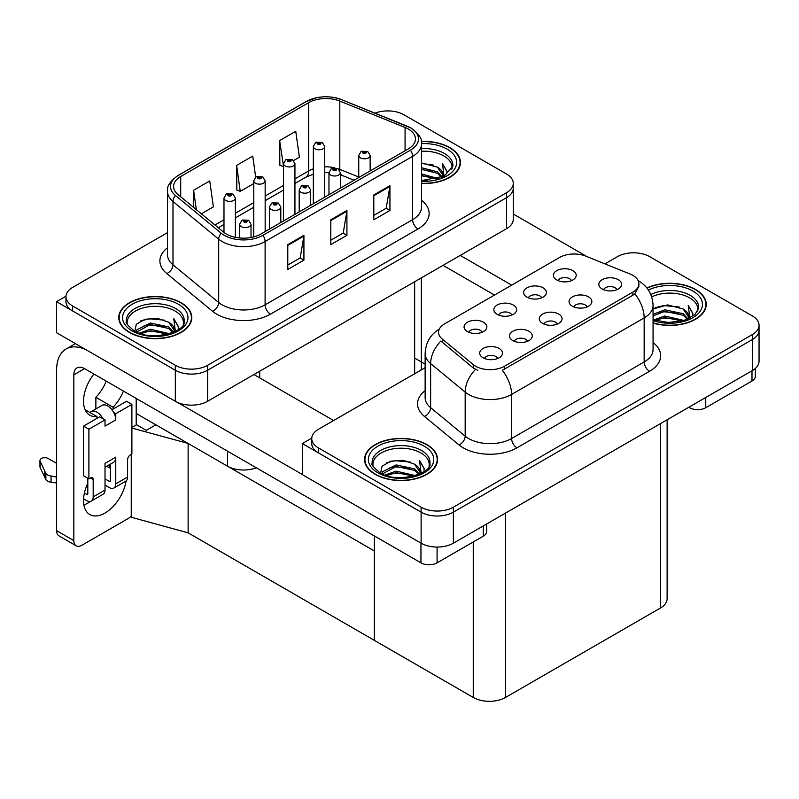 <?xml version="1.0" encoding="UTF-8"?>
<svg xmlns="http://www.w3.org/2000/svg" width="799" height="799" viewBox="0 0 799 799"><rect width="100%" height="100%" fill="white"/><g stroke="black" fill="none" stroke-linecap="round" stroke-linejoin="round"><path stroke-width="1.2" d="M256.309 467.785A22.811 13.164 180 0 1 227.475 466.167L136.19 413.463M421.343 277.882L421.343 367.4A22.811 13.164 180 0 1 420.833 370.167M513.268 183.351L513.268 219.355A22.811 13.164 0 0 1 506.586 228.664L207.58 401.298A22.811 13.164 0 0 1 175.331 401.298L56.519 332.704L56.519 301.662L175.331 370.257A22.811 13.164 0 0 0 207.58 370.257L506.586 197.633A22.811 13.164 0 0 0 513.268 188.324A22.811 13.164 0 0 1 506.586 197.633L207.58 370.257A22.811 13.164 0 0 1 175.331 370.257L72.649 310.981A22.811 13.164 0 0 1 65.967 301.662L65.967 296.699A22.811 13.164 0 0 0 72.649 306.007L175.331 365.293A22.811 13.164 0 0 0 207.58 365.293L506.586 192.669A22.811 13.164 0 0 0 513.268 183.351A22.811 13.164 0 0 0 506.586 174.042L403.904 114.766A22.811 13.164 0 0 0 375.031 113.158M388.644 110.911L386.916 110.911M65.987 296.199L56.519 301.662M131.895 427.495L136.619 424.758L146.297 430.351L155.865 424.828L146.297 430.351L136.19 424.509M188.125 532.833L188.125 443.445L374.341 550.96L374.341 640.349L188.125 532.833L131.246 517.253L131.246 454.431M425.138 364.144L414.661 358.092M131.895 428.044L188.125 443.445M557.342 324.074A6.841 3.955 0 0 0 555.505 322.147A6.841 3.955 0 0 0 548.763 321.148A6.841 3.955 0 0 0 543.999 324.074M558.731 314.077A11.406 6.582 0 0 0 544.119 313.348A11.406 6.582 0 0 0 540.344 321.528A11.406 6.582 0 0 0 542.601 323.395A11.406 6.582 0 0 0 560.998 321.528A11.406 6.582 0 0 0 558.731 314.077M511.919 315.046A6.841 3.955 0 0 0 510.082 313.118A6.841 3.955 0 0 0 503.34 312.119A6.841 3.955 0 0 0 498.566 315.046M513.308 305.048A11.406 6.582 0 0 0 498.696 304.309A11.406 6.582 0 0 0 494.921 312.499A11.406 6.582 0 0 0 497.178 314.357A11.406 6.582 0 0 0 515.575 312.499A11.406 6.582 0 0 0 513.308 305.048M527.56 341.273A6.841 3.955 0 0 0 525.722 339.345A6.841 3.955 0 0 0 518.98 338.347A6.841 3.955 0 0 0 514.216 341.273M528.948 331.275A11.406 6.582 0 0 0 514.336 330.536A11.406 6.582 0 0 0 510.561 338.726A11.406 6.582 0 0 0 512.828 340.584A11.406 6.582 0 0 0 531.215 338.726A11.406 6.582 0 0 0 528.948 331.275M497.777 358.461A6.841 3.955 0 0 0 495.939 356.544A6.841 3.955 0 0 0 489.198 355.535A6.841 3.955 0 0 0 484.434 358.461M499.165 348.474A11.406 6.582 0 0 0 484.554 347.735A11.406 6.582 0 0 0 480.778 355.915A11.406 6.582 0 0 0 483.045 357.782A11.406 6.582 0 0 0 501.432 355.915A11.406 6.582 0 0 0 499.165 348.474M587.125 306.876A6.841 3.955 0 0 0 585.287 304.958A6.841 3.955 0 0 0 578.546 303.95A6.841 3.955 0 0 0 573.772 306.876M588.513 296.888A11.406 6.582 0 0 0 573.902 296.149A11.406 6.582 0 0 0 570.126 304.339A11.406 6.582 0 0 0 572.384 306.197A11.406 6.582 0 0 0 590.781 304.339A11.406 6.582 0 0 0 588.513 296.888M616.908 289.687A6.841 3.955 0 0 0 615.07 287.76A6.841 3.955 0 0 0 608.329 286.761A6.841 3.955 0 0 0 603.555 289.687M618.296 279.69A11.406 6.582 0 0 0 603.684 278.961A11.406 6.582 0 0 0 599.909 287.141A11.406 6.582 0 0 0 602.166 288.998A11.406 6.582 0 0 0 620.563 287.141A11.406 6.582 0 0 0 618.296 279.69M571.485 280.649A6.841 3.955 0 0 0 569.647 278.731A6.841 3.955 0 0 0 562.905 277.732A6.841 3.955 0 0 0 558.131 280.649M572.873 270.661A11.406 6.582 0 0 0 558.261 269.922A11.406 6.582 0 0 0 554.476 278.112A11.406 6.582 0 0 0 556.743 279.97A11.406 6.582 0 0 0 575.13 278.112A11.406 6.582 0 0 0 572.873 270.661M541.702 297.847A6.841 3.955 0 0 0 539.864 295.92A6.841 3.955 0 0 0 533.123 294.921A6.841 3.955 0 0 0 528.349 297.847M543.09 287.85A11.406 6.582 0 0 0 528.479 287.121A11.406 6.582 0 0 0 524.703 295.3A11.406 6.582 0 0 0 526.96 297.168A11.406 6.582 0 0 0 545.347 295.3A11.406 6.582 0 0 0 543.09 287.85M482.137 332.234A6.841 3.955 0 0 0 480.299 330.317A6.841 3.955 0 0 0 473.557 329.308A6.841 3.955 0 0 0 468.783 332.234M483.525 322.247A11.406 6.582 0 0 0 468.913 321.508A11.406 6.582 0 0 0 465.138 329.687A11.406 6.582 0 0 0 467.395 331.555A11.406 6.582 0 0 0 485.792 329.687A11.406 6.582 0 0 0 483.525 322.247M632.868 275.375A20.524 11.855 0 0 0 630.121 274.047L585.857 256.149A20.524 11.855 0 0 0 559.57 257.478L444.574 323.875A20.524 11.855 0 0 0 438.561 332.254A20.524 11.855 0 0 0 442.276 339.056L473.268 364.614A20.524 11.855 0 0 0 504.598 366.192L632.868 292.134A20.524 11.855 0 0 0 638.88 283.755A20.524 11.855 0 0 0 632.868 275.375M634.426 252.814L632.698 252.814M311.77 438.102L302.302 443.565L421.113 512.159A22.811 13.164 0 0 0 453.363 512.159L752.368 339.535A22.811 13.164 0 0 0 759.05 330.217A22.811 13.164 0 0 1 752.368 339.535L453.363 512.159A22.811 13.164 0 0 1 421.113 512.159L318.431 452.883A22.811 13.164 0 0 1 311.75 443.565L311.75 438.601A22.811 13.164 0 0 0 318.431 447.909L421.113 507.195A22.811 13.164 0 0 0 453.363 507.195L752.368 334.561A22.811 13.164 0 0 0 759.05 325.253A22.811 13.164 0 0 0 752.368 315.945L649.687 256.659A22.811 13.164 0 0 0 617.437 256.659L604.953 263.87M302.302 443.565L302.302 474.606L421.113 543.2A22.811 13.164 0 0 0 453.363 543.2L752.368 370.566A22.811 13.164 0 0 0 759.05 361.258L759.05 325.253M667.125 419.785L667.125 598.691A22.811 13.164 180 0 1 660.443 608.009L505.507 697.457A22.811 13.164 180 0 1 473.258 697.457L374.341 640.349L374.341 535.939M421.522 183.49A36.494 21.064 0 0 0 460.454 162.467A36.494 21.064 0 0 0 449.767 147.565A36.494 21.064 0 0 0 421.323 141.453M181.083 302.691A36.494 21.064 0 0 0 141.313 298.127A36.494 21.064 0 0 0 118.781 317.593A36.494 21.064 0 0 0 129.478 332.484A36.494 21.064 0 0 0 169.238 337.058A36.494 21.064 0 0 0 191.77 317.593A36.494 21.064 0 0 0 181.083 302.691M119.161 319.52A36.494 21.064 0 0 0 119.041 320.069M408.319 129.038A24.33 14.042 180 0 1 415.44 138.966A24.33 14.042 180 0 1 408.319 148.904L260.804 234.067A24.33 14.042 180 0 1 223.67 232.189L177.977 194.517A24.33 14.042 180 0 1 173.583 186.457A24.33 14.042 180 0 1 180.704 176.529L308.654 102.652A24.33 14.042 180 0 1 339.805 101.083L405.073 127.46A24.33 14.042 180 0 1 408.319 129.038M410.466 127.8A27.366 15.8 0 0 0 406.811 126.022L341.553 99.645A27.366 15.8 0 0 0 334.981 97.688A27.366 15.8 0 0 0 316.734 97.688A27.366 15.8 0 0 0 306.496 101.413L178.557 175.281A27.366 15.8 0 0 0 175.49 195.515L221.183 233.198A27.366 15.8 0 0 0 262.951 235.305L410.466 150.142A27.366 15.8 0 0 0 410.466 127.8M287.79 244.624L287.79 269.453L303.92 260.134L303.92 235.305L287.79 244.624M287.79 265.048L300.214 257.877L303.85 236.134A6.082 3.516 -120 0 0 303.92 235.305M300.104 257.937L303.92 260.134M373.802 194.966L373.802 219.795L389.932 210.477L389.932 185.648L373.802 194.966M373.802 215.39L386.227 208.209L389.862 186.477A6.082 3.516 -120 0 0 389.932 185.648M386.117 208.279L389.932 210.477M330.796 219.795L330.796 244.624L346.926 235.305L346.926 210.477L330.796 219.795M330.796 240.219L343.22 233.048L346.856 211.306A6.082 3.516 -120 0 0 346.926 210.477M343.111 233.108L346.926 235.305M167.5 232.629L72.649 287.39A22.811 13.164 0 0 0 65.967 296.699M293.662 160.519L299.385 157.213L295.75 131.276L279.62 140.584L279.88 165.263M201.378 213.802L213.373 206.871L209.738 180.934L193.608 190.242L193.608 207.4M255.69 177.138L252.744 156.105L236.614 165.413L236.874 190.092M236.614 165.413L240.259 191.361L253.762 183.56M240.259 191.361L236.614 189.992M279.62 140.584L283.545 166.362M283.265 166.532L279.62 165.163M193.608 190.242L196.334 209.648M191.52 320.069A36.494 21.064 0 0 0 191.39 319.52M460.194 164.944A36.494 21.064 0 0 0 460.074 164.394M653.063 323.106A36.494 21.064 0 0 0 706.236 304.369A36.494 21.064 0 0 0 695.549 289.468A36.494 21.064 0 0 0 646.88 287.94M426.866 444.594A36.494 21.064 0 0 0 387.096 440.029A36.494 21.064 0 0 0 364.564 459.485A36.494 21.064 0 0 0 375.26 474.386A36.494 21.064 0 0 0 415.021 478.951A36.494 21.064 0 0 0 437.552 459.485A36.494 21.064 0 0 0 426.866 444.594M364.943 461.423A36.494 21.064 0 0 0 364.823 461.972M638.88 283.755L638.88 286.272L634.855 293.782L632.868 295.231L502.291 370.327A26.607 15.361 60 0 1 511.59 394.436A30.412 17.558 180 0 1 468.584 394.436A30.412 17.558 180 0 1 465.178 392.089L430.631 363.615A30.412 17.558 180 0 1 425.138 353.548L425.138 397.612A30.412 17.558 0 0 0 430.631 407.69L465.178 436.164A30.412 17.558 0 0 0 468.584 438.511A30.412 17.558 0 0 0 511.59 438.511L644.154 361.967A30.412 17.558 0 0 0 653.063 349.553L653.063 305.488A30.412 17.558 180 0 1 644.154 317.902A26.607 15.361 -120 0 0 634.855 293.782M477.882 370.327L473.268 367.989L440.888 341.033A26.607 17.798 129.5 0 0 430.631 363.615L430.631 407.69A7.6 5.084 -50.5 0 1 424.409 416.409A38.012 21.943 180 0 1 425.138 390.651M425.138 367.69L318.431 429.293A22.811 13.164 0 0 0 311.75 438.601M437.303 461.972A36.494 21.064 0 0 0 437.173 461.423M705.976 306.846A36.494 21.064 0 0 0 705.857 306.297M235.385 237.353L235.385 198.062A5.703 3.296 180 0 1 231.86 201.098A5.703 3.296 180 0 1 225.648 200.389A5.703 3.296 180 0 1 223.98 198.062L226.247 194.107A3.805 2.287 57.8 0 1 228.274 194.217A1.898 1.099 0 0 0 228.334 195.735A1.898 1.099 0 0 0 231.021 195.735A1.898 1.099 0 0 0 231.021 194.177A1.898 1.099 0 0 0 228.394 194.147L230.212 194.646L229.143 195.266L229.163 194.636M228.394 194.147A3.805 2.097 -117.9 0 0 226.616 193.887A3.805 2.097 -117.9 0 0 226.447 193.997M229.123 195.256L228.274 194.217M229.143 195.266L229.123 194.656M251.026 237.513L251.026 224.289A5.703 3.296 180 0 1 247.5 227.325A5.703 3.296 180 0 1 241.288 226.616A5.703 3.296 180 0 1 239.62 224.289L241.897 220.324A3.805 2.287 57.8 0 1 243.925 220.444A1.898 1.099 0 0 0 243.975 221.962A1.898 1.099 0 0 0 246.671 221.962A1.898 1.099 0 0 0 246.671 220.404A1.898 1.099 0 0 0 244.035 220.374L246.082 221.183L244.784 221.493L243.925 220.444M244.814 221.503L244.814 220.864M244.035 220.374A3.805 2.097 -117.9 0 0 242.257 220.115A3.805 2.097 -117.9 0 0 242.097 220.224M244.764 221.483L244.764 220.884M265.158 231.55L265.158 180.864A5.703 3.296 180 0 1 261.643 183.91A5.703 3.296 180 0 1 255.43 183.191A5.703 3.296 180 0 1 253.762 180.864L256.03 176.909A3.805 2.287 57.8 0 1 258.057 177.018A1.898 1.099 0 0 0 258.117 178.537A1.898 1.099 0 0 0 260.804 178.537A1.898 1.099 0 0 0 260.804 176.988A1.898 1.099 0 0 0 258.177 176.949L259.995 177.448L258.926 178.077L258.946 177.438M258.177 176.949A3.805 2.097 -117.9 0 0 256.399 176.699A3.805 2.097 -117.9 0 0 256.229 176.809M258.896 178.057L258.057 177.018M258.926 178.077L258.896 177.468M294.941 214.352L294.941 163.675A5.703 3.296 180 0 1 291.425 166.711A5.703 3.296 180 0 1 285.213 166.002A5.703 3.296 180 0 1 283.545 163.675L285.812 159.71A3.805 2.287 57.8 0 1 287.84 159.83A1.898 1.099 0 0 0 287.9 161.348A1.898 1.099 0 0 0 290.586 161.348A1.898 1.099 0 0 0 290.586 159.79A1.898 1.099 0 0 0 287.96 159.76L290.007 160.569L288.709 160.879L287.84 159.83M288.729 160.889L288.729 160.239M287.96 159.76A3.805 2.097 -117.9 0 0 286.182 159.5A3.805 2.097 -117.9 0 0 286.012 159.61M288.679 160.869L288.679 160.269M324.724 197.163L324.724 146.477A5.703 3.296 180 0 1 321.208 149.523A5.703 3.296 180 0 1 314.996 148.804A5.703 3.296 180 0 1 313.328 146.477L315.595 142.522A3.805 2.287 57.8 0 1 317.622 142.631A1.898 1.099 0 0 0 317.682 144.15A1.898 1.099 0 0 0 320.369 144.15A1.898 1.099 0 0 0 320.369 142.602A1.898 1.099 0 0 0 317.742 142.562L319.79 143.371L318.491 143.68L317.622 142.631M318.511 143.7L318.511 143.051M317.742 142.562A3.805 2.097 -117.9 0 0 315.965 142.312A3.805 2.097 -117.9 0 0 315.795 142.412M318.461 143.67L318.461 143.081M280.809 222.522L280.809 207.091A5.703 3.296 180 0 1 277.283 210.137A5.703 3.296 180 0 1 271.071 209.418A5.703 3.296 180 0 1 269.403 207.091L271.68 203.136A3.805 2.287 57.8 0 1 273.707 203.246A1.898 1.099 0 0 0 273.757 204.764A1.898 1.099 0 0 0 276.444 204.764A1.898 1.099 0 0 0 276.444 203.216A1.898 1.099 0 0 0 273.817 203.176L275.865 203.985L274.566 204.294L273.707 203.246M274.586 204.314L274.586 203.665M273.817 203.176A3.805 2.097 -117.9 0 0 272.04 202.926A3.805 2.097 -117.9 0 0 271.88 203.036M274.566 204.294L274.546 203.695M310.591 205.323L310.591 189.902A5.703 3.296 180 0 1 307.066 192.939A5.703 3.296 180 0 1 300.853 192.229A5.703 3.296 180 0 1 299.186 189.902L301.463 185.937A3.805 2.287 57.8 0 1 303.49 186.057A1.898 1.099 0 0 0 303.54 187.565A1.898 1.099 0 0 0 306.227 187.565A1.898 1.099 0 0 0 306.227 186.017A1.898 1.099 0 0 0 303.6 185.987L305.647 186.796L304.349 187.106L304.369 186.467M303.6 185.987A3.805 2.097 -117.9 0 0 301.822 185.728A3.805 2.097 -117.9 0 0 301.652 185.837M304.329 187.086L303.49 186.057M304.349 187.106L304.329 186.497M340.374 188.135L340.374 172.704A5.703 3.296 180 0 1 336.848 175.74A5.703 3.296 180 0 1 330.636 175.031A5.703 3.296 180 0 1 328.968 172.704L331.245 168.749A3.805 2.287 57.8 0 1 333.263 168.859A1.898 1.099 0 0 0 333.323 170.377A1.898 1.099 0 0 0 336.009 170.377A1.898 1.099 0 0 0 336.009 168.819A1.898 1.099 0 0 0 333.383 168.789L335.43 169.598L334.132 169.907L333.263 168.859M333.383 168.789A3.805 2.097 -117.9 0 0 331.605 168.529A3.805 2.097 -117.9 0 0 331.435 168.639M370.157 170.936L370.157 155.505A5.703 3.296 180 0 1 366.631 158.552A5.703 3.296 180 0 1 360.419 157.832A5.703 3.296 180 0 1 358.751 155.505L361.018 151.55A3.805 2.287 57.8 0 1 363.046 151.66A1.898 1.099 0 0 0 363.106 153.178A1.898 1.099 0 0 0 365.792 153.178A1.898 1.099 0 0 0 365.792 151.63A1.898 1.099 0 0 0 363.165 151.6L365.213 152.409L363.915 152.719L363.046 151.66M363.935 152.729L363.935 152.08M363.165 151.6A3.805 2.097 -117.9 0 0 361.388 151.341A3.805 2.097 -117.9 0 0 361.218 151.45M363.915 152.719L363.895 152.11M705.757 397.483L705.757 407.72L751.989 381.033L751.989 370.786M587.115 256.659L513.268 214.022M511.69 285.123L460.244 255.42M755.335 368.459L755.335 376.369A11.406 6.582 180 0 1 751.989 381.033M705.757 407.72A11.406 6.582 180 0 1 689.637 407.72L689.637 406.791M443.046 265.358L494.491 295.051M688.828 407.25L689.637 407.72M90.417 501.412A30.412 17.558 -60 0 1 87.81 503.1A30.412 17.558 -60 0 1 83.875 504.958M126.092 480.938A30.412 17.558 -60 0 1 105.019 513.028A30.412 17.558 -60 0 1 89.808 514.536A30.412 17.558 -60 0 1 87.81 483.235M96.949 418.366L96.949 416.559L85.084 409.697M123.426 391.071A30.412 17.558 -60 0 1 113.078 407.24L113.078 409.058M113.078 407.24L95.87 397.313L95.87 408.928M437.083 547.055L437.083 562.846L483.305 536.149L483.305 525.912M333.592 420.534L253.922 374.541M302.302 474.476L177.298 402.306M106.227 381.143A30.412 17.558 -60 0 1 95.87 397.313M109.293 464.758A30.412 17.558 -60 0 1 109.253 467.685M73.838 540.593A11.406 6.582 120 0 0 76.195 545.817L58.996 535.879A11.406 6.582 -60 0 1 56.629 530.656L73.838 540.593L73.838 374.851A15.201 8.779 60 0 1 76.984 367.89A15.201 8.779 60 0 1 84.584 368.649L420.953 562.846L420.953 543.1M86.252 349.872A45.613 26.337 -120 0 0 66.077 349.003A45.613 26.337 -120 0 0 56.629 369.887L56.629 530.656M76.195 545.817A11.406 6.582 120 0 0 81.898 545.248L128.13 518.561A11.406 6.582 120 0 0 131.246 516.034M96.949 416.559A30.412 17.558 -60 0 1 89.808 415.22A30.412 17.558 -60 0 1 93.912 374.032M136.19 425.008L136.19 398.441M486.651 523.984L486.651 531.495A11.406 6.582 180 0 1 483.305 536.149M437.083 562.846A11.406 6.582 180 0 1 420.953 562.846M102.961 418.736L105.019 419.914L88.889 429.233L83.505 426.127L99.635 416.818L102.961 418.736A11.406 6.582 -120 0 0 96.949 412.164A11.406 6.582 -120 0 0 91.246 411.595A11.406 6.582 -120 0 0 90.097 412.604M113.708 412.524L115.765 413.712L115.765 419.914A11.406 6.582 -120 0 0 113.708 412.524A11.406 6.582 -120 0 0 107.705 405.952A11.406 6.582 -120 0 0 102.002 405.393L91.246 411.595M83.565 498.786L86.731 500.613A9.119 5.263 -120 0 0 91.296 501.073A9.119 5.263 -120 0 0 93.183 496.888L105.019 490.067L105.019 463.37L115.765 457.168L115.765 483.854L127.59 477.033L127.59 459.645A3.805 2.197 -60 0 1 130.277 454.991L131.895 454.062L131.895 404.404L126.522 401.298L111.9 409.737M105.019 490.067A9.119 5.263 60 0 1 103.121 494.241L91.296 501.073M56.629 463.37L48.24 458.526A4.854 2.806 180 0 0 42.946 457.917A4.854 2.806 180 0 0 39.95 460.504L39.95 466.716A4.854 2.806 0 0 0 40.12 467.445L45.873 479.68A7.6 4.385 0 0 0 51.056 482.226L51.056 476.014L56.629 477.033M105.019 467.225L113.408 462.381A11.406 6.582 -120 0 0 115.765 457.168M110.392 464.129L110.392 480.748A1.518 0.879 60 0 1 110.072 481.447A1.518 0.879 60 0 1 109.313 481.378L110.392 480.748M105.019 478.891L109.313 481.378M127.59 477.033A9.119 5.263 60 0 1 125.703 481.208L113.877 488.029A9.119 5.263 -120 0 1 109.313 487.58L105.019 485.103M113.877 488.029A9.119 5.263 -120 0 0 115.765 483.854M115.765 419.914L105.019 426.127L105.019 419.914M87.81 478.271L87.81 493.792A1.518 0.879 60 0 1 87.5 494.481A1.518 0.879 60 0 1 86.731 494.411L87.81 493.792M83.505 426.127L83.505 475.785L88.889 478.891L90.497 477.962A3.805 2.197 -60 0 1 92.404 477.772A3.805 2.197 -60 0 1 93.183 479.51L93.183 496.888M110.392 468.334L106.736 466.226M131.895 404.404L115.765 413.712M88.889 429.233L88.889 478.891M56.629 483.235L56.12 476.733M84.394 493.053L86.731 494.411M56.12 482.936L51.056 482.226M51.056 476.014A7.6 4.385 0 0 1 45.873 473.477L40.12 461.233A4.854 2.806 180 0 1 39.95 460.504M45.873 473.477L45.873 479.68M44.854 471.45L44.854 477.652M421.522 151.251A28.125 16.24 180 0 1 443.854 155.945A28.125 16.24 180 0 1 451.924 169.188M421.353 141.673A36.115 20.854 180 0 1 449.497 147.725A36.115 20.854 180 0 1 460.074 162.467A36.115 20.854 180 0 1 421.522 183.271M421.522 163.016L437.403 167.121L442.956 175.261M421.522 180.155L427.265 180.534M421.522 173.952L438.261 178.577M421.522 175.5L436.614 179.056M421.522 167.74L437.403 171.775L442.266 177.088M421.522 169.298L437.403 173.333L441.587 177.378M442.636 176.929A19.006 10.976 0 0 0 442.966 174.881A19.006 10.976 0 0 0 437.403 167.121M444.034 176.249L442.456 163.505L447.08 171.525L446.901 173.183M442.456 163.505L447.08 171.825M421.522 163.435L433.378 165.053M421.522 169.638L432.828 171.096M421.522 175.85L432.828 177.298M651.704 296.878A28.125 16.24 180 0 1 689.637 297.847A28.125 16.24 180 0 1 697.707 311.091M647.05 288.149A36.115 20.854 180 0 1 695.28 289.628A36.115 20.854 180 0 1 705.857 304.369A36.115 20.854 180 0 1 653.063 322.856M653.063 308.953L667.724 304.908L683.185 309.023L688.738 317.153M664.378 322.267L673.048 322.436M653.772 319.92L664.828 316.014L684.044 320.479M655.3 320.439L664.828 317.563L682.396 320.958M653.063 314.337L664.828 309.802L683.185 313.677L688.049 318.991M653.063 315.885L664.828 311.35L683.185 315.225L687.37 319.28M688.418 318.831A19.006 10.976 0 0 0 688.748 316.784A19.006 10.976 0 0 0 683.185 309.023M689.817 318.152L688.239 305.408L692.863 313.418L692.683 315.086M688.239 305.408L692.863 313.727M655.15 307.695L663.759 305.568L679.16 306.946M658.216 312.848L663.759 311.78L678.611 312.998M658.216 319.061L663.759 317.982L678.611 319.201M127.311 324.314A28.125 16.24 180 0 1 143.121 307.905A28.125 16.24 180 0 1 175.171 311.071A28.125 16.24 180 0 1 183.241 324.314M180.814 302.841A36.115 20.854 180 0 1 191.39 317.593A36.115 20.854 180 0 1 169.098 336.848A36.115 20.854 180 0 1 129.738 332.334A36.115 20.854 180 0 1 119.161 317.593A36.115 20.854 180 0 1 141.463 298.327A36.115 20.854 180 0 1 180.814 302.841M134.861 331.186L136.299 324.264L144.949 319.28L157.463 318.372L168.719 322.247L174.272 330.377M149.912 335.49L158.582 335.66M139.306 333.143L150.362 329.228L169.578 333.702M140.834 333.652L150.362 330.786L167.93 334.172M136.289 331.905L136.919 329.747L150.362 323.026L168.719 326.901L173.583 332.214M136.599 332.044L150.362 324.574L168.719 328.449L172.904 332.504M173.952 332.054A19.006 10.976 0 0 0 174.282 330.007A19.006 10.976 0 0 0 168.719 322.247M175.351 331.365L173.773 318.631L178.397 326.641L178.217 328.309M173.773 318.631L178.397 326.951M140.684 320.918L149.293 318.791L164.694 320.169M143.75 326.072L149.293 324.993L164.145 326.212M143.75 332.284L149.293 331.205L164.145 332.424M373.093 466.216A28.125 16.24 180 0 1 388.903 449.807A28.125 16.24 180 0 1 420.953 452.973A28.125 16.24 180 0 1 429.023 466.216M426.596 444.743A36.115 20.854 180 0 1 437.173 459.485A36.115 20.854 180 0 1 414.881 478.751A36.115 20.854 180 0 1 375.52 474.236A36.115 20.854 180 0 1 364.943 459.485A36.115 20.854 180 0 1 387.245 440.229A36.115 20.854 180 0 1 426.596 444.743M380.644 473.088L382.082 466.167L390.731 461.183L403.245 460.274L414.501 464.149L420.054 472.279M395.695 477.393L404.364 477.562M385.088 475.045L396.144 471.13L415.36 475.605M386.616 475.555L396.144 472.688L413.712 476.074M382.072 473.807L382.701 471.65L396.144 464.928L414.501 468.803L419.365 474.117M382.381 473.947L396.144 466.476L414.501 470.351L418.686 474.406M419.735 473.947A19.006 10.976 0 0 0 420.064 471.909A19.006 10.976 0 0 0 414.501 464.149M421.133 473.268L419.555 460.534L424.179 468.544L423.999 470.212M419.555 460.534L424.179 468.853M386.466 462.821L395.076 460.693L410.476 462.072M389.532 467.974L395.076 466.896L409.927 468.114M389.532 474.187L395.076 473.108L409.927 474.326M227.475 466.167L227.475 451.145M175.331 401.298L175.331 365.293M506.586 228.664L506.586 192.669M207.58 401.298L207.58 365.293M414.661 373.732L414.661 281.737M259.725 377.897L259.725 371.185M752.368 370.566L752.368 334.561M453.363 543.2L453.363 507.195M421.113 543.2L421.113 507.195M660.443 608.009L660.443 423.64M505.507 697.457L505.507 513.088M473.258 697.457L473.258 541.952M442.276 339.056L442.276 342.431M473.268 364.614L473.268 367.989M504.598 366.192L504.598 369.288M632.868 292.134L632.868 295.231M421.522 200.289A38.012 21.943 180 0 1 417.997 228.973L270.481 314.147A7.6 4.385 60 0 1 265.108 304.828L412.614 219.665A30.412 17.558 0 0 0 421.522 207.251L421.522 143.94A30.412 17.558 180 0 1 412.614 156.354A7.6 4.385 -120 0 0 410.466 150.142M270.481 314.147A38.012 21.943 180 0 1 216.719 314.147A38.012 21.943 180 0 1 212.464 311.211L166.771 273.538A38.012 21.943 180 0 1 167.5 247.78M222.102 304.828A30.412 17.558 0 0 0 265.108 304.828L265.108 241.518A30.412 17.558 180 0 1 218.696 239.171L172.993 201.498A30.412 17.558 180 0 1 167.5 191.42L167.5 254.741A30.412 17.558 0 0 0 172.993 264.809L218.696 302.491A30.412 17.558 0 0 0 222.102 304.828M316.734 97.688L305.927 101.663A7.6 4.385 60 0 1 306.496 101.413M178.557 175.281A7.6 4.385 -120 0 0 177.977 175.53C170.047 181.263 166.552 186.557 167.5 191.42M175.49 195.515A7.6 5.084 129.5 0 0 172.993 201.498L172.993 264.809A7.6 5.084 -50.5 0 1 166.771 273.538M221.183 233.198A7.6 5.084 129.5 0 0 218.696 239.171L218.696 302.491A7.6 5.084 -50.5 0 1 212.464 311.211M262.951 235.305A7.6 4.385 60 0 1 265.108 241.518L412.614 156.354L412.614 219.665A7.6 4.385 60 0 0 417.997 228.973M72.649 306.007L72.649 310.981M180.704 176.529L180.704 196.764M405.073 127.46L405.073 150.781M339.805 101.083L339.805 169.368A24.33 14.042 0 0 0 338.047 168.719M358.751 177.018L339.805 169.368A13.683 6.412 -68 0 0 339.865 170.636M334.791 167.81A24.33 14.042 0 0 0 324.724 166.841M313.328 168.829A24.33 14.042 0 0 0 308.654 170.936L294.941 178.846M308.654 102.652L308.654 170.936A13.683 7.9 60 0 1 305.817 177.198L294.941 183.48M283.545 185.438L265.158 196.045M253.762 202.626L235.385 213.243M223.98 219.825L214.981 225.018M354.047 180.234L342.531 175.58A13.683 6.412 -68 0 1 340.374 173.053M330.796 220.574L346.856 211.306M373.802 195.745L389.862 186.477M287.79 245.403L303.85 236.134M516.963 447.82A7.6 4.385 60 0 1 511.59 438.511L511.59 394.436L644.154 317.902L644.154 361.967A7.6 4.385 60 0 0 649.527 371.285L516.963 447.82A38.012 21.943 180 0 1 463.2 447.82A38.012 21.943 180 0 1 458.946 444.893L424.409 416.409M475.535 369.398A26.607 17.798 129.5 0 0 465.178 392.089L465.178 436.164A7.6 5.084 -50.5 0 1 458.946 444.893M653.063 342.591A38.012 21.943 180 0 1 649.527 371.285M318.431 447.909L318.431 452.883M84.584 368.649L73.838 374.851M93.183 479.51L90.497 477.962M40.12 461.233L40.12 467.445M421.522 148.624A28.914 16.689 180 0 1 444.404 153.458A28.914 16.689 180 0 1 452.793 166.452L444.134 176.199L421.522 180.584M421.522 143.64A32.689 18.876 180 0 1 447.08 149.123A32.689 18.876 180 0 1 453.672 170.337A32.689 18.876 180 0 1 421.522 181.283M650.825 294.541A28.914 16.689 180 0 1 690.186 295.35A28.914 16.689 180 0 1 698.576 308.354L694.88 314.686L683.854 320.539L668.214 322.516L653.063 319.66M648.418 290.057A32.689 18.876 180 0 1 692.863 291.016A32.689 18.876 180 0 1 695.559 315.945A32.689 18.876 180 0 1 653.063 320.599M126.442 321.578A28.914 16.689 180 0 1 143.261 305.198A28.914 16.689 180 0 1 175.72 308.574A28.914 16.689 180 0 1 184.11 321.578C186.746 331.335 150.871 342.352 134.062 330.746C127.57 325.293 125.034 322.237 126.442 321.578M178.397 304.239A32.689 18.876 180 0 1 178.397 330.936A32.689 18.876 180 0 1 132.165 330.936A32.689 18.876 180 0 1 132.165 304.239A32.689 18.876 180 0 1 178.397 304.239M372.224 463.48A28.914 16.689 180 0 1 389.043 447.1A28.914 16.689 180 0 1 421.502 450.476A28.914 16.689 180 0 1 429.892 463.48C432.529 473.238 396.654 484.244 379.845 472.648C373.353 467.195 370.816 464.139 372.224 463.48M424.179 446.142A32.689 18.876 180 0 1 424.179 472.838A32.689 18.876 180 0 1 377.947 472.838A32.689 18.876 180 0 1 377.947 446.142A32.689 18.876 180 0 1 424.179 446.142M421.522 143.94C422.551 139.206 419.056 133.902 411.046 128.04L341.782 99.715L334.981 97.688M305.927 101.663L177.977 175.53M342.531 175.58L340.374 174.791M328.968 194.716L328.968 172.704L324.724 172.624M313.328 174.202L305.817 177.198M283.545 190.062L265.158 200.669M253.762 207.261L235.385 217.867M223.98 224.449L218.277 227.745M653.063 305.488C652.543 294.551 647.739 286.352 638.641 280.888L638.131 280.599M439.55 328.948C430.461 334.411 425.647 342.611 425.138 353.548M235.385 198.062L232.918 193.997L226.616 193.887M223.98 232.439L223.98 198.062M251.026 224.289L248.569 220.214L242.257 220.115M239.62 237.992L239.62 224.289M265.158 180.864L262.701 176.799L256.399 176.699M253.762 236.894L253.762 180.864M294.941 163.675L292.484 159.6L286.182 159.5M283.545 220.943L283.545 163.675M324.724 146.477L322.267 142.412L315.965 142.312M313.328 203.745L313.328 146.477M280.809 207.091L278.352 203.026L272.04 202.926M269.403 229.103L269.403 207.091M310.591 189.902L308.134 185.827L301.822 185.728M299.186 211.905L299.186 189.902M340.374 172.704L337.917 168.639L331.605 168.529M370.157 155.505L367.7 151.44L361.388 151.341M358.751 177.518L358.751 155.505M66.077 349.003L75.416 343.61M460.074 162.467L460.074 165.503M705.857 304.369L705.857 307.395M191.39 317.593L191.39 320.619M119.161 317.593L119.161 320.619M437.173 459.485L437.173 462.521M364.943 459.485L364.943 462.521"/></g></svg>
